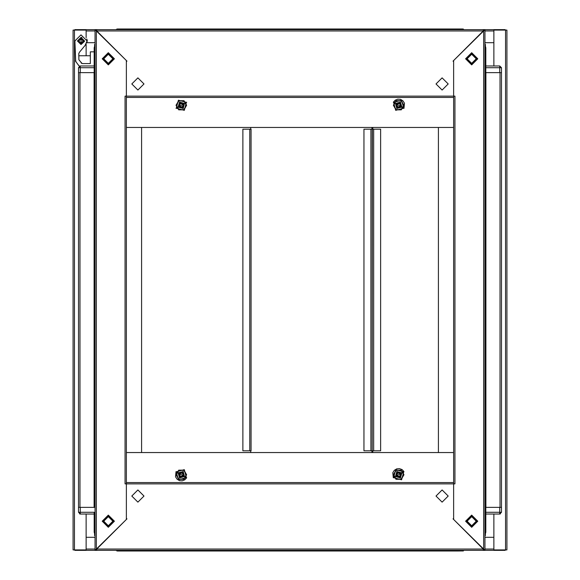 <?xml version="1.0" encoding="UTF-8"?>
<svg xmlns="http://www.w3.org/2000/svg" width="580" height="580" viewBox="0 0 580 580"><rect width="100%" height="100%" fill="white"/><g stroke="black" fill="none" stroke-linecap="round" stroke-linejoin="round"><path stroke-width="0.87" d="M86.152 514.054L86.152 549.913L73.116 549.913L73.116 30.087L86.152 30.087L86.152 37.707M493.848 65.946L493.848 30.087L506.884 30.087L506.884 549.913L493.848 549.913L493.848 514.054M453.64 96.15L454.952 96.15L454.952 483.85L453.64 483.858L453.64 518.274L453.031 518.883L483.191 549.035L96.809 549.035L96.802 550.347L96.809 549.035L126.969 518.883L126.36 518.274L126.36 483.85L125.048 483.85L125.048 96.15L126.36 96.142L126.36 61.727L126.969 61.117L96.809 30.965L483.191 30.965L483.198 29.652L483.191 30.965L453.031 61.117L453.64 61.727L453.64 483.858L126.36 483.858L126.36 96.142L453.64 96.15L453.64 60.508L484.938 29.652L493.834 29.652L493.848 30.957L493.834 42.688L484.938 42.688M86.166 37.722L86.166 29.652L95.062 29.652L126.36 60.508L126.36 96.15M126.36 483.85L126.36 519.491L95.062 550.347L86.166 550.347L86.152 549.042L86.166 537.312L95.062 537.312M484.938 537.312L493.834 537.312L493.848 549.035L493.834 550.347L484.938 550.347L453.64 519.491L453.64 483.85M251.096 450.82L242.839 450.82L242.839 129.18L251.096 129.18L251.096 450.82M372.215 450.82L363.943 450.82L363.943 129.18L372.215 129.18L372.215 450.82L372.346 129.18L380.603 129.18L380.603 450.82L372.346 450.82M122.228 550.347L122.228 551L122.228 550.347M94.199 67.686L80.286 67.686L80.286 72.681L78.546 72.681L79.939 72.681L79.939 507.319L78.546 507.319L80.286 507.319L80.286 512.314L94.199 512.314L94.199 532.309L95.062 532.309M463.348 29.101L457.772 29L457.772 29.652L457.772 29L462.767 29L462.767 29.652M122.228 29.652L122.228 29L122.228 29.652M485.801 512.314L499.713 512.314L499.713 507.319L501.453 507.319L500.061 507.319L500.061 72.681L501.453 72.681L499.713 72.681L499.713 67.686L485.801 67.686M453.64 127.448L126.36 127.448L141.571 127.448L141.571 452.552L126.36 452.552L453.64 452.552L438.429 452.552L438.429 127.448L453.632 127.448L453.632 452.552M463.348 550.899L457.772 551L457.772 550.347L457.772 551L117.232 551L117.232 550.347M94.199 512.314L94.199 532.309L95.062 534.441L94.199 532.309L94.199 514.054L80.286 514.054L80.286 512.314L78.546 512.314L78.546 67.686L80.286 65.946L94.199 65.946M484.938 72.681L485.801 72.681L485.801 47.691L484.938 45.559L485.801 47.691L484.938 47.691M485.801 65.946L499.713 65.946L499.713 67.686L501.453 67.686L499.713 65.946L501.453 67.686L501.453 512.314L499.713 514.054L485.801 514.054M484.938 532.309L485.801 532.309L484.938 534.441L485.801 532.309L485.801 507.319L499.713 507.319M462.767 551L464.123 550.347L462.767 551L462.767 550.347M499.713 514.054L501.453 512.314L499.713 512.314L499.713 514.054L500.293 513.96M95.062 47.691L94.199 47.691L95.062 45.559L94.199 47.691L94.199 507.319L80.286 507.319M115.877 29.652L117.232 29L122.228 29L117.167 29L115.877 29.652L117.232 29L117.232 29.652M80.286 65.946L78.546 67.686L80.286 67.686L80.286 65.946L79.706 66.04M186.688 477.804L184.781 479.841L182.178 480.834L179.401 480.581L177.023 479.131L175.522 476.782L175.994 471.634L186.688 477.804M404.006 471.634L402.099 469.597L399.497 468.604L396.72 468.865L394.342 470.315L392.841 472.664L393.312 477.804L404.006 471.634M393.312 102.196L395.219 100.159L397.822 99.165L400.599 99.419L402.977 100.869L404.477 103.218L404.006 108.366L393.312 102.196M143.963 496.016L137.873 489.933L131.791 496.016L137.873 502.106L143.963 496.016M448.209 496.016L442.127 489.933L436.037 496.016L442.127 502.106L448.209 496.016M436.037 83.984L442.127 90.067L448.209 83.984L442.127 77.894L436.037 83.984M131.791 83.984L137.873 90.067L143.963 83.984L137.873 77.894L131.791 83.984M108.322 516.011L103.102 521.224L108.322 526.444L113.535 521.224L108.322 516.011M108.322 516.664L103.755 521.224L108.322 525.792L112.882 521.224L108.322 516.664M471.678 63.989L476.898 58.776L471.678 53.556L466.465 58.776L471.678 63.989M471.678 63.336L476.245 58.776L471.678 54.208L467.117 58.776L471.678 63.336M179.459 473.635L182.424 472.838L183.222 475.81L180.257 476.6L179.459 473.635M183.584 476.021L182.635 472.475L179.097 473.425L180.047 476.963L183.584 476.021M183.599 476.028L182.642 472.461L179.082 473.418L180.039 476.977L183.599 476.028M178.14 472.874L179.495 477.92L184.541 476.572L183.186 471.518L178.14 472.874M471.678 515.141L477.76 521.224L471.678 527.314L465.595 521.224L471.678 515.141M471.678 52.686L477.76 58.776L471.678 64.858L465.595 58.776L471.678 52.686M183.178 473.657L182.403 476.564L179.503 475.781L180.278 472.881L183.178 473.657M467.117 521.224L471.678 525.792L476.245 521.224L471.678 516.664L467.117 521.224M400.497 475.781L397.597 476.564L396.822 473.657L399.721 472.881L400.497 475.781M108.322 64.858L102.24 58.776L108.322 52.686L114.405 58.776L108.322 64.858M108.322 527.314L102.24 521.224L108.322 515.141L114.405 521.224L108.322 527.314M396.778 475.81L397.575 472.838L400.541 473.635L399.743 476.6L396.778 475.81M400.903 473.425L397.365 472.475L396.415 476.021L399.953 476.963L400.903 473.425M400.918 473.418L397.358 472.461L396.401 476.028L399.961 476.977L400.918 473.418M395.459 476.572L400.504 477.92L401.86 472.874L396.814 471.518L395.459 476.572M179.503 104.219L182.403 103.436L183.178 106.343L180.278 107.119L179.503 104.219M396.822 106.343L397.597 103.436L400.497 104.219L399.721 107.119L396.822 106.343M183.222 104.19L182.424 107.162L179.459 106.365L180.257 103.4L183.222 104.19M179.097 106.575L182.635 107.525L183.584 103.979L180.047 103.037L179.097 106.575M179.082 106.582L182.642 107.539L183.599 103.972L180.039 103.022L179.082 106.582M184.541 103.428L179.495 102.08L178.14 107.126L183.186 108.482L184.541 103.428M400.541 106.365L397.575 107.162L396.778 104.19L399.743 103.4L400.541 106.365M396.415 103.979L397.365 107.525L400.903 106.575L399.953 103.037L396.415 103.979M396.401 103.972L397.358 107.539L400.918 106.582L399.961 103.022L396.401 103.972M401.86 107.126L400.504 102.08L395.459 103.428L396.814 108.482L401.86 107.126M112.882 58.776L108.322 54.208L103.755 58.776L108.322 63.336L112.882 58.776M81.004 44.428L77.531 40.955L81.004 37.475L84.484 40.955L81.004 44.428L77.531 40.955L81.149 37.475L84.462 41.426L81.149 44.428L81.011 37.475L81.889 37.497M81.004 43.123L78.837 40.955L81.004 38.78L83.179 40.955L81.004 43.123M84.571 40.955L81.004 37.388L77.444 40.955L81.004 44.515L84.571 40.955M90.306 55.731L78.8 55.731L78.8 53.519L79.503 52.135L85.144 45.414L87.094 40.955L81.004 34.865L74.921 40.955L75.712 61.429M176.276 471.794L178.415 479.783L186.405 477.644L184.266 469.655L176.276 471.794M466.284 521.224L471.678 515.83L477.072 521.224L471.678 526.625L466.284 521.224M476.767 521.224L471.678 516.142L466.588 521.224L471.678 526.314L476.767 521.224M393.595 477.644L401.585 479.783L403.724 471.794L395.734 469.655L393.595 477.644M186.405 102.356L178.415 100.217L176.276 108.206L184.266 110.345L186.405 102.356M403.724 108.206L401.585 100.217L393.595 102.356L395.734 110.345L403.724 108.206M113.716 58.776L108.322 64.17L102.928 58.776L108.322 53.375L113.716 58.776M103.233 58.776L108.322 63.858L113.412 58.776L108.322 53.686L103.233 58.776M485.518 46.407L485.257 45.95M485.264 45.958L485.518 44.645L484.938 44.645M485.257 534.049L485.518 533.593M484.938 535.354L485.518 535.354L485.264 534.042M115.877 550.347L117.232 551M120.908 551L122.228 551M483.633 550.347L95.062 550.347L95.062 29.652L484.938 29.652L484.938 550.347L483.633 550.347L483.626 549.47L483.633 29.652M86.166 550.347L74.856 550.347L74.856 549.913M505.144 549.913L505.144 550.347L493.834 550.347M493.834 29.652L505.144 29.652L505.144 30.087M74.856 30.087L74.856 29.652L86.166 29.652M86.152 55.731L86.152 44.196M86.906 42.688L95.062 42.688M453.64 482.546L126.36 482.546M483.191 549.035L483.198 550.347L483.191 549.035M250.669 129.18L250.669 127.448M250.669 452.552L250.669 450.82M126.36 97.454L453.64 97.454M96.809 30.965L96.802 29.652L96.809 30.965M371.911 129.18L371.911 127.448L371.925 129.18M371.911 452.552L371.911 450.82L371.925 452.552M80.286 514.054L78.546 512.314L80.286 514.054L79.706 513.96M122.228 29L457.772 29M372.78 450.82L372.78 452.552M372.78 127.448L372.78 129.18M485.801 507.319L485.801 72.681L499.713 72.681M462.767 29L464.123 29.652L462.767 29M95.062 507.319L94.199 507.319M177.574 472.548L178.828 470.373L183.853 470.373L178.828 470.373L176.32 474.723L178.828 479.065L176.066 474.723L178.705 470.155L183.976 470.155L186.615 474.723L183.976 479.29L178.705 479.29L176.066 474.723M183.976 479.29L178.828 479.065L183.853 479.065L185.107 476.898L186.361 474.723L183.853 470.373L186.361 474.723L185.107 476.898M96.367 29.652L96.367 550.347M394.893 476.898L393.639 474.723L396.147 470.373L393.639 474.723L394.893 476.898L396.147 479.065L401.172 479.065L396.024 479.29L393.385 474.723L396.024 470.155L401.295 470.155L403.934 474.723L401.295 479.29L396.024 479.29M403.934 474.723L401.172 479.065L403.68 474.723L401.172 470.373L396.147 470.373L401.172 470.373L402.426 472.548M185.107 103.102L186.361 105.277L183.853 109.627L186.361 105.277L185.107 103.102L183.853 100.934L178.828 100.934L183.976 100.71L186.615 105.277L183.976 109.845L178.705 109.845L176.066 105.277L178.705 100.71L183.976 100.71M176.32 105.277L178.828 100.934L176.32 105.277L178.828 109.627L183.853 109.627L178.828 109.627L176.066 105.277M402.426 107.452L401.172 109.627L396.147 109.627L401.172 109.627L403.68 105.277L401.172 100.934L403.934 105.277L401.295 109.845L396.024 109.845L393.385 105.277L396.024 100.71L401.295 100.71L403.934 105.277M396.147 100.934L401.172 100.934L396.147 100.934L393.639 105.277L396.147 109.627L393.639 105.277L396.024 100.71M80.286 72.681L94.199 72.681M86.761 42.934L87.326 40.607L86.761 38.969M78.8 53.519L78.887 59.74L82.056 63.503L81.338 63.133M81.069 62.843L82.469 63.553L90.306 63.553L90.306 51.816L94.199 51.816M79.279 66.265L75.85 61.611M75.436 60.922L75.9 61.175M79.184 66.149L75.683 61.386M94.482 533.593L94.743 534.049M94.736 534.042L94.482 535.354L95.062 535.354M94.743 45.95L94.482 46.407M95.062 44.645L94.482 44.645L94.736 45.958M74.428 549.913L74.428 30.087M505.572 30.087L505.572 549.913M86.166 30.965L95.062 30.965M484.938 30.965L493.834 30.965M493.834 549.035L484.938 549.035M95.062 549.035L86.166 549.035M453.64 482.538L126.36 482.538M249.784 129.18L249.784 450.82M126.36 97.462L453.64 97.462M370.888 129.18L370.888 450.82M373.658 450.82L373.658 129.18M499.713 65.946L501.453 67.686M94.112 72.681L94.112 507.319M485.888 507.319L485.888 72.681M126.368 452.552L126.368 127.448M175.994 108.366L186.688 102.196L175.994 108.366"/></g></svg>
